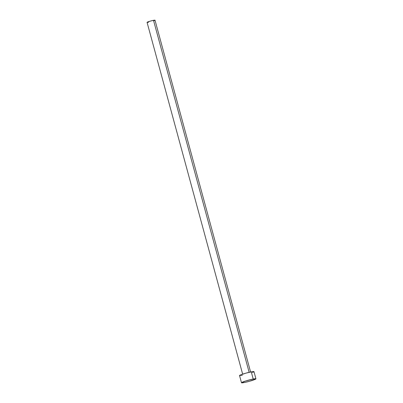 <?xml version="1.0" encoding="UTF-8"?>
<svg xmlns="http://www.w3.org/2000/svg" width="403" height="403" viewBox="0 0 403 403"><rect width="100%" height="100%" fill="white"/><g stroke="black" fill="none" stroke-linecap="round" stroke-linejoin="round"><path stroke-width="0.6" d="M250.585 371.984L155.009 20.205A4.116 0.368 164.8 0 0 153.513 20.321L249.145 372.307L153.513 20.321A4.116 0.368 164.8 0 0 149.271 21.419A4.116 0.368 164.8 0 0 147.07 22.361L242.646 374.14M253.21 379.037A7.481 0.665 -15.2 0 1 255.93 378.825A7.481 0.665 -15.2 0 1 251.925 380.538A7.481 0.665 -15.2 0 1 244.218 382.538A7.481 0.665 -15.2 0 1 241.493 382.749A7.481 0.665 -15.2 0 1 245.498 381.036A7.481 0.665 -15.2 0 1 253.21 379.037L251.255 371.848L253.21 379.037L255.91 378.906L249.528 381.253L244.218 382.538L241.538 382.8L245.215 381.127L253.21 379.037M255.93 378.825L253.981 371.637A7.481 0.665 164.8 0 0 251.255 371.848A7.481 0.665 164.8 0 0 243.543 373.848A7.481 0.665 164.8 0 0 239.543 375.561L241.493 382.749M242.263 375.349L241.246 375.525M240.445 375.631L239.584 375.606L240.339 375.012L245.946 373.133L252.273 371.667L253.935 371.586L253.699 371.919M253.18 372.186L252.409 372.503M148.566 22.246L148.007 22.346M147.563 22.402L147.09 22.392L147.508 22.064L150.591 21.027L154.072 20.221L154.858 20.362M154.571 20.508L154.148 20.684"/></g></svg>
